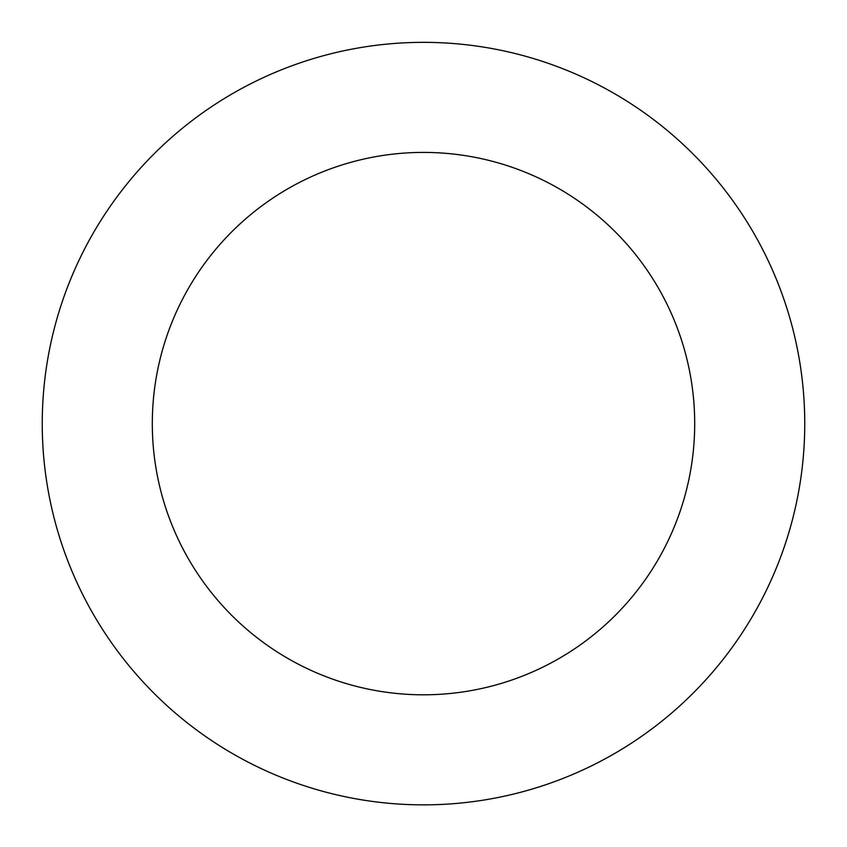 <?xml version="1.0" encoding="UTF-8"?>
<svg xmlns="http://www.w3.org/2000/svg" width="847" height="847" viewBox="0 0 847 847"><rect width="100%" height="100%" fill="white"/><g stroke="black" fill="none" stroke-linecap="round" stroke-linejoin="round"><path stroke-width="1.27" d="M765.444 255A381.256 381.256 0 0 0 106.51 211.771A381.256 381.256 0 0 0 398.545 804.047A381.256 381.256 0 0 0 765.444 255M666.737 303.671A271.199 271.199 0 0 0 198.018 272.925A271.199 271.199 0 0 0 405.745 694.222A271.199 271.199 0 0 0 666.737 303.671"/></g></svg>
